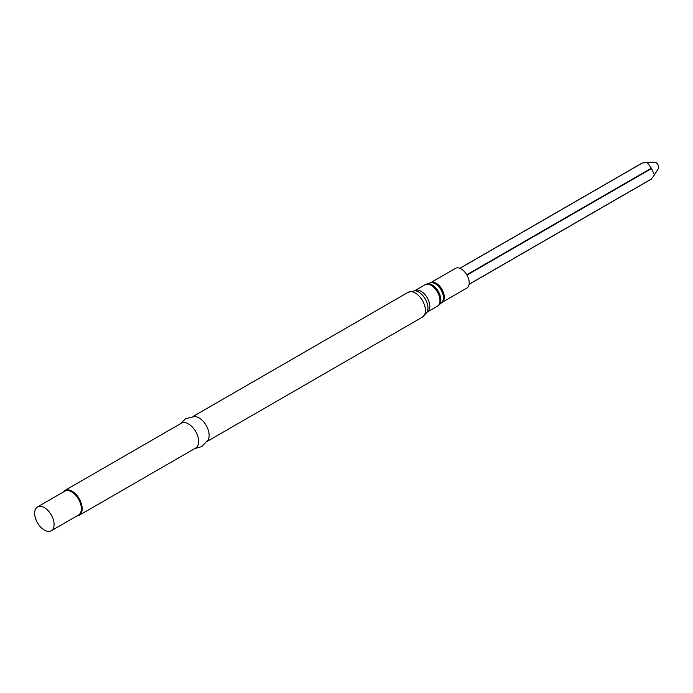 <?xml version="1.0" encoding="UTF-8"?>
<svg xmlns="http://www.w3.org/2000/svg" width="693" height="693" viewBox="0 0 693 693"><rect width="100%" height="100%" fill="white"/><g stroke="black" fill="none" stroke-linecap="round" stroke-linejoin="round"><path stroke-width="1.04" d="M441.935 302.46A11.374 6.566 60 0 0 443.676 293.338A11.374 6.566 60 0 0 436.243 283.316A11.374 6.566 60 0 0 430.552 282.753L455.483 268.364A11.374 6.566 60 0 1 461.174 268.927A11.374 6.566 60 0 1 468.607 278.95A11.374 6.566 60 0 1 466.865 288.063L441.935 302.46L437.404 306.245A12.396 7.155 60 0 0 439.301 296.318A12.396 7.155 60 0 0 431.202 285.395A12.396 7.155 60 0 0 425.008 284.78L426.827 283.974A12.275 7.086 60 0 1 432.155 284.944A12.275 7.086 60 0 1 439.951 295.062A12.275 7.086 60 0 1 439.007 305.076M180.171 423.908L185.698 418.65L194.924 416.51A14.319 8.273 60 0 1 199.012 417.87A14.319 8.273 60 0 1 208.281 439.639L201.81 446.561L194.49 448.717M63.158 492.134A14.319 8.273 60 0 1 64.882 490.471L181.332 423.232A14.319 8.273 60 0 1 188.496 423.943A14.319 8.273 60 0 1 197.851 436.564A14.319 8.273 60 0 1 195.66 448.042L79.21 515.28A14.319 8.273 60 0 1 76.906 515.938M64.882 490.471A14.319 8.273 60 0 1 72.046 491.181A14.319 8.273 60 0 1 81.402 503.802A14.319 8.273 60 0 1 79.21 515.28M37.5 506.947L64.761 491.207A13.747 7.935 60 0 1 71.639 491.883A13.747 7.935 60 0 1 80.613 504.002A13.747 7.935 60 0 1 78.508 515.012L51.239 530.751A13.747 7.935 60 0 1 37.5 522.817A13.747 7.935 60 0 1 37.5 506.947A13.747 7.935 60 0 1 44.369 507.631A13.747 7.935 60 0 1 53.352 519.741A13.747 7.935 60 0 1 51.239 530.751M651.351 179.011L469.126 284.217L651.541 178.898L654.409 174.931L651.351 168.191L647.236 162.508L642.368 163.002L459.953 268.33M654.409 174.931L658.35 168.633A3.855 2.226 -120 0 0 657.874 164.648A3.855 2.226 -120 0 0 654.66 162.249L647.236 162.508M430.552 282.753L430.31 282.865A11.495 6.635 60 0 1 435.299 283.766A11.495 6.635 60 0 1 442.602 293.243A11.495 6.635 60 0 1 441.718 302.616M425.008 284.78L414.856 290.644A12.396 7.155 60 0 1 421.049 291.259A12.396 7.155 60 0 1 429.149 302.183A12.396 7.155 60 0 1 427.252 312.11L437.404 306.245M418.607 291.996A13.21 7.632 60 0 1 427.131 312.136L422.453 317.108A14.319 8.273 60 0 0 424.644 305.63A14.319 8.273 60 0 0 415.289 293.009A14.319 8.273 60 0 0 408.125 292.299L414.769 290.739A13.21 7.632 60 0 1 418.607 291.996M651.351 168.191L466.761 274.757M651.541 168.529L466.961 275.095M430.31 282.865L426.827 283.974M207.346 441.302L422.453 317.108M193.018 416.493L408.125 292.299M651.351 179.097L469.109 284.321M642.099 163.072L459.857 268.286"/></g></svg>
